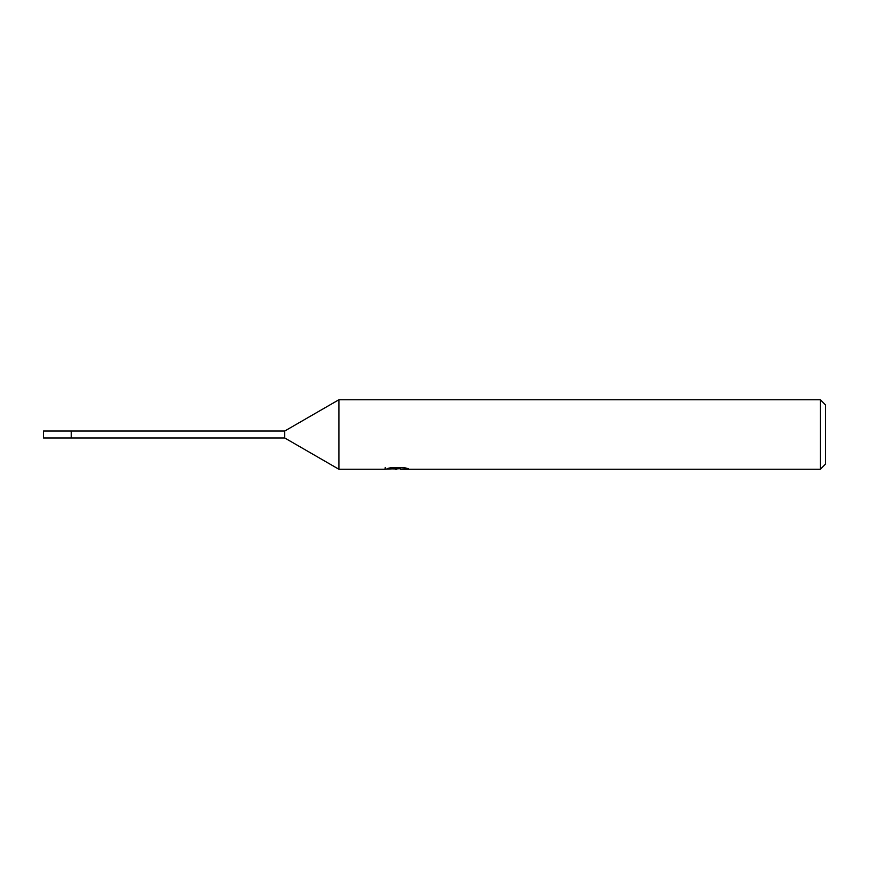 <?xml version="1.0" encoding="UTF-8"?>
<svg xmlns="http://www.w3.org/2000/svg" width="869" height="869" viewBox="0 0 869 869"><rect width="100%" height="100%" fill="white"/><g stroke="black" fill="none" stroke-linecap="round" stroke-linejoin="round"><path stroke-width="1.3" d="M284.728 431.024L284.728 437.976L71.258 437.976L71.258 431.024L43.45 431.024L43.45 437.976L71.258 437.976L71.258 431.024L284.728 431.024L338.91 399.74L820.336 399.74L825.55 404.954L825.55 464.046L820.336 469.26L400.522 469.26L400.392 467.685M400.392 468.717L392.799 468.923M396.84 469.26L395.199 469.26M820.336 469.26L820.336 399.74M385.26 467.446L385.021 469.26L338.91 469.26L338.91 399.74M385.26 469.184L398.23 468.597L387.118 468.597L390.746 467.685L404.454 467.685L408.43 468.706L400.392 469.238M398.23 467.685L398.23 468.597M284.728 437.976L338.91 469.26"/></g></svg>
